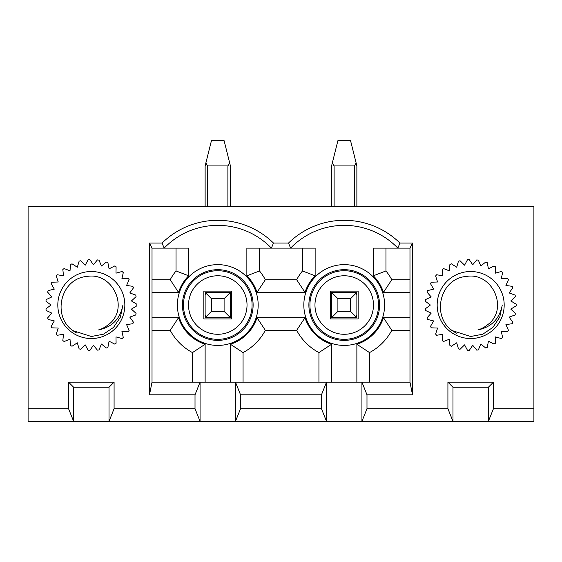 <?xml version="1.0" encoding="UTF-8"?>
<svg xmlns="http://www.w3.org/2000/svg" width="562" height="562" viewBox="0 0 562 562"><rect width="100%" height="100%" fill="white"/><g stroke="black" fill="none" stroke-linecap="round" stroke-linejoin="round"><path stroke-width="0.84" d="M114.086 382.16L109.028 387.218L73.622 387.218L68.564 382.16L114.086 382.16L114.086 408.714L195.014 408.714L200.072 421.359L109.028 421.359L114.086 408.714M195.014 394.805L149.492 394.805L152.021 382.16L200.072 382.16L195.014 394.805L195.014 408.714M149.492 394.805L149.492 243.065L162.053 243.065A79.586 79.586 0 0 1 273.497 243.065L288.503 243.065A79.586 79.586 0 0 1 399.947 243.065L412.508 243.065L412.508 394.805L366.986 394.805L366.986 408.714L447.914 408.714L452.972 421.359L361.928 421.359L366.986 408.714M447.914 382.16L493.436 382.16L488.378 387.218L452.972 387.218L447.914 382.16L447.914 408.714M493.436 382.16L493.436 408.714L533.9 408.714L533.9 421.359L488.378 421.359L493.436 408.714M28.1 408.714L68.564 408.714L73.622 421.359L28.1 421.359L28.1 206.395L533.9 206.395L533.9 408.714M68.564 382.16L68.564 408.714M240.536 408.714L321.464 408.714L326.522 421.359L235.478 421.359L240.536 408.714L240.536 394.805L235.478 382.16L326.522 382.16L321.464 394.805L321.464 408.714M321.464 394.805L240.536 394.805M366.986 394.805L361.928 382.16L409.979 382.16L412.508 394.805M356.87 382.16L356.87 344.26A41.223 41.223 0 0 0 383.46 317.671L409.979 317.671M412.508 243.065L409.979 248.123L373.308 248.123L373.308 275.809A41.223 41.223 0 0 1 383.46 292.38L409.979 292.38M315.142 248.123L246.858 248.123L246.858 275.809A41.223 41.223 0 0 1 257.01 292.38L304.99 292.38A41.223 41.223 0 0 1 315.142 275.809L315.142 248.123M152.021 292.38L178.54 292.38A41.223 41.223 0 0 1 188.692 275.809L188.692 248.123L152.021 248.123L149.492 243.065M205.13 382.16L205.13 344.26A41.223 41.223 0 0 1 178.54 317.671L152.021 317.671M230.42 382.16L230.42 344.26A41.223 41.223 0 0 0 257.01 317.671L304.99 317.671L296.666 330.315A53.868 53.868 0 0 0 318.935 352.585L331.58 344.26A41.223 41.223 0 0 1 304.99 317.671M331.58 382.16L331.58 344.26M331.58 317.671L331.58 292.38L356.87 292.38L356.87 317.671L331.58 317.671M399.947 243.065L397.84 248.123A74.528 74.528 0 0 0 290.61 248.123L288.503 243.065M162.053 243.065L164.16 248.123A74.528 74.528 0 0 1 271.39 248.123L273.497 243.065M205.13 317.671L205.13 292.38L230.42 292.38L230.42 317.671L205.13 317.671M488.378 387.218L488.378 421.359L452.972 421.359L452.972 387.218M361.928 421.359L326.522 421.359L326.522 382.16L361.928 382.16L361.928 421.359M235.478 421.359L200.072 421.359L200.072 382.16L235.478 382.16L235.478 421.359M109.028 387.218L109.028 421.359L73.622 421.359L73.622 387.218M203.865 318.935L231.685 318.935L231.685 291.116L203.865 291.116L203.865 318.935M259.503 248.123L259.503 270.961A53.868 53.868 0 0 1 265.334 279.736L296.666 279.736A53.868 53.868 0 0 1 302.497 270.961L302.497 248.123M152.021 279.736L170.216 279.736A53.868 53.868 0 0 1 176.047 270.961L176.047 248.123M192.485 382.16L192.485 352.585A53.868 53.868 0 0 1 170.216 330.315L152.021 330.315M318.935 382.16L318.935 352.585M296.666 330.315L265.334 330.315L257.01 317.671M230.42 344.26L243.065 352.585A53.868 53.868 0 0 0 265.334 330.315M243.065 352.585L243.065 382.16M296.666 279.736L304.99 292.38M257.01 292.38L265.334 279.736M259.503 270.961L246.858 275.809M188.692 275.809L176.047 270.961M170.216 279.736L178.54 292.38M178.54 317.671L170.216 330.315M192.485 352.585L205.13 344.26M330.315 318.935L358.135 318.935L358.135 291.116L330.315 291.116L330.315 318.935M385.954 248.123L385.954 270.961A53.868 53.868 0 0 1 391.784 279.736L409.979 279.736M356.87 344.26L369.515 352.585A53.868 53.868 0 0 0 391.784 330.315L383.46 317.671M369.515 352.585L369.515 382.16M409.979 330.315L391.784 330.315M383.46 292.38L391.784 279.736M385.954 270.961L373.308 275.809M315.142 275.809L302.497 270.961M409.979 382.16L409.979 248.123M152.021 248.123L152.021 382.16M224.097 311.348L224.097 298.703L211.453 298.703L211.453 311.348L224.097 311.348L229.682 316.933L227.891 317.671L207.659 317.671L205.868 316.933L205.13 315.142L205.13 292.38L205.13 315.142M205.868 162.966L211.453 140.641L224.097 140.641L229.682 162.966L227.891 165.93L207.659 165.93L205.868 162.966L205.13 165.93L205.13 206.395M230.42 165.93L230.42 206.395L230.42 165.93L229.682 162.966M227.891 292.38L229.682 293.118L230.42 294.91L230.42 292.38M205.13 294.91L205.868 293.118L211.453 298.703M205.868 316.933L211.453 311.348M205.868 293.118L207.659 292.38M229.682 293.118L224.097 298.703M229.682 316.933L230.42 315.142M430.485 326.403A45.522 45.522 0 0 0 431.272 327.829L437.594 328.053L435.606 334.053A45.522 45.522 0 0 0 436.674 335.289L442.905 334.235L442.168 340.516A45.522 45.522 0 0 0 443.46 341.513L449.354 339.23L449.902 345.532A45.522 45.522 0 0 0 451.363 346.248L456.674 342.82L458.48 348.883A45.522 45.522 0 0 0 460.053 349.29L464.57 344.864L467.556 350.442A45.522 45.522 0 0 0 469.186 350.526L472.719 345.279L476.759 350.14A45.522 45.522 0 0 0 478.374 349.894L480.777 344.042L485.716 347.99A45.522 45.522 0 0 0 487.247 347.421L488.427 341.211L494.061 344.084A45.522 45.522 0 0 0 495.445 343.22L495.347 336.898L501.445 338.577A45.522 45.522 0 0 0 502.625 337.453L501.255 331.278L507.563 331.692A45.522 45.522 0 0 0 508.498 330.358L505.919 324.583L512.179 323.726A45.522 45.522 0 0 0 512.825 322.223L509.13 317.094L515.094 314.987A45.522 45.522 0 0 0 515.424 313.392L510.774 309.1L516.19 305.84A45.522 45.522 0 0 0 516.19 304.211L510.774 300.951L515.424 296.659A45.522 45.522 0 0 0 515.094 295.064L509.13 292.957L512.825 287.828A45.522 45.522 0 0 0 512.179 286.325L505.919 285.468L508.498 279.693A45.522 45.522 0 0 0 507.563 278.359L501.255 278.773L502.625 272.598A45.522 45.522 0 0 0 501.445 271.474L495.347 273.153L495.445 266.831A45.522 45.522 0 0 0 494.061 265.966L488.427 268.84L487.247 262.63A45.522 45.522 0 0 0 485.716 262.061L480.777 266.009L478.374 260.157A45.522 45.522 0 0 0 476.759 259.911L472.719 264.772L469.186 259.525A45.522 45.522 0 0 0 467.556 259.609L464.57 265.187L460.053 260.761A45.522 45.522 0 0 0 458.48 261.168L456.674 267.231L451.363 263.803A45.522 45.522 0 0 0 449.902 264.519L449.354 270.821L443.46 268.538A45.522 45.522 0 0 0 442.168 269.535L442.905 275.816L436.674 274.762A45.522 45.522 0 0 0 435.606 275.998L437.594 281.998L431.272 282.222A45.522 45.522 0 0 0 430.485 283.648L433.639 289.128L427.492 290.624A45.522 45.522 0 0 0 427.001 292.177L431.194 296.912L425.476 299.609A45.522 45.522 0 0 0 425.315 301.232L430.373 305.026L425.315 308.819A45.522 45.522 0 0 0 425.476 310.442L431.194 313.139L427.001 317.874A45.522 45.522 0 0 0 427.492 319.427L433.639 320.923L430.485 326.403M477.918 329.915A25.922 25.922 0 0 0 486.945 325.208C509.629 309.95 492.691 271.678 466.432 276.441C440.116 278.274 431.026 315.654 452.094 330.575L470.675 336.498L482.744 334.221L492.881 327.4L499.758 317.13L502.28 304.99C499.583 318.83 491.462 327.133 477.918 329.915M470.675 338.535A33.509 33.509 0 0 0 499.695 288.271A33.509 33.509 0 0 0 441.655 288.271A33.509 33.509 0 0 0 470.675 338.535M454.258 332.009L451.862 330.393M455.494 332.711L451.56 330.147M456.407 333.182L451.258 329.894M350.548 311.348L356.132 316.933L354.341 317.671L334.109 317.671L332.318 316.933L331.58 315.142L331.58 292.38L331.58 294.91L332.318 293.118L337.903 298.703L337.903 311.348L350.548 311.348L350.548 298.703L337.903 298.703M332.318 162.966L337.903 140.641L350.548 140.641L356.132 162.966L354.341 165.93L334.109 165.93L332.318 162.966L331.58 165.93L331.58 206.395M356.87 294.91L356.87 292.38L356.87 294.91L356.132 293.118L350.548 298.703M356.87 165.93L356.87 206.395L356.87 165.93L356.132 162.966M332.318 316.933L337.903 311.348M332.318 293.118L334.109 292.38M354.341 292.38L356.132 293.118M356.132 316.933L356.87 315.142M51.135 326.403A45.522 45.522 0 0 0 51.922 327.829L58.244 328.053L56.256 334.053A45.522 45.522 0 0 0 57.324 335.289L63.555 334.235L62.818 340.516A45.522 45.522 0 0 0 64.11 341.513L70.004 339.23L70.552 345.532A45.522 45.522 0 0 0 72.013 346.248L77.324 342.82L79.13 348.883A45.522 45.522 0 0 0 80.703 349.29L85.22 344.864L88.206 350.442A45.522 45.522 0 0 0 89.836 350.526L93.369 345.279L97.409 350.14A45.522 45.522 0 0 0 99.024 349.894L101.427 344.042L106.366 347.99A45.522 45.522 0 0 0 107.897 347.421L109.077 341.211L114.711 344.084A45.522 45.522 0 0 0 116.095 343.22L115.997 336.898L122.095 338.577A45.522 45.522 0 0 0 123.275 337.453L121.905 331.278L128.213 331.692A45.522 45.522 0 0 0 129.148 330.358L126.569 324.583L132.829 323.726A45.522 45.522 0 0 0 133.475 322.223L129.78 317.094L135.744 314.987A45.522 45.522 0 0 0 136.074 313.392L131.424 309.1L136.84 305.84A45.522 45.522 0 0 0 136.84 304.211L131.424 300.951L136.074 296.659A45.522 45.522 0 0 0 135.744 295.064L129.78 292.957L133.475 287.828A45.522 45.522 0 0 0 132.829 286.325L126.569 285.468L129.148 279.693A45.522 45.522 0 0 0 128.213 278.359L121.905 278.773L123.275 272.598A45.522 45.522 0 0 0 122.095 271.474L115.997 273.153L116.095 266.831A45.522 45.522 0 0 0 114.711 265.966L109.077 268.84L107.897 262.63A45.522 45.522 0 0 0 106.366 262.061L101.427 266.009L99.024 260.157A45.522 45.522 0 0 0 97.409 259.911L93.369 264.772L89.836 259.525A45.522 45.522 0 0 0 88.206 259.609L85.22 265.187L80.703 260.761A45.522 45.522 0 0 0 79.13 261.168L77.324 267.231L72.013 263.803A45.522 45.522 0 0 0 70.552 264.519L70.004 270.821L64.11 268.538A45.522 45.522 0 0 0 62.818 269.535L63.555 275.816L57.324 274.762A45.522 45.522 0 0 0 56.256 275.998L58.244 281.998L51.922 282.222A45.522 45.522 0 0 0 51.135 283.648L54.289 289.128L48.142 290.624A45.522 45.522 0 0 0 47.651 292.177L51.844 296.912L46.126 299.609A45.522 45.522 0 0 0 45.965 301.232L51.023 305.026L45.965 308.819A45.522 45.522 0 0 0 46.126 310.442L51.844 313.139L47.651 317.874A45.522 45.522 0 0 0 48.142 319.427L54.289 320.923L51.135 326.403M98.568 329.915A25.922 25.922 0 0 0 107.595 325.208C130.279 309.95 113.341 271.678 87.082 276.441C60.766 278.274 51.676 315.654 72.744 330.575L91.325 336.498L103.394 334.221L113.531 327.4L120.409 317.13L122.93 304.99C120.233 318.83 112.112 327.133 98.568 329.915M91.325 338.535A33.509 33.509 0 0 0 120.345 288.271A33.509 33.509 0 0 0 62.305 288.271A33.509 33.509 0 0 0 91.325 338.535M74.908 332.009L72.512 330.393M76.144 332.711L72.21 330.147M77.057 333.182L71.908 329.894M177.381 305.026A40.394 40.394 0 0 1 237.972 270.041A40.394 40.394 0 0 1 237.972 340.01A40.394 40.394 0 0 1 177.381 305.026M303.831 305.026A40.394 40.394 0 0 1 364.422 270.041A40.394 40.394 0 0 1 364.422 340.01A40.394 40.394 0 0 1 303.831 305.026M253.118 305.026A35.343 35.343 0 0 0 217.775 269.683A35.343 35.343 0 0 0 182.432 305.026A35.343 35.343 0 0 0 217.775 340.368A35.343 35.343 0 0 0 253.118 305.026M252.085 305.026A34.31 34.31 0 0 1 217.775 339.336A34.31 34.31 0 0 1 183.465 305.026A34.31 34.31 0 0 1 217.775 270.715A34.31 34.31 0 0 1 252.085 305.026M188.516 305.026A29.259 29.259 0 0 1 232.401 279.686A29.259 29.259 0 0 1 232.401 330.365A29.259 29.259 0 0 1 188.516 305.026M379.568 305.026A35.343 35.343 0 0 0 344.225 269.683A35.343 35.343 0 0 0 308.882 305.026A35.343 35.343 0 0 0 344.225 340.368A35.343 35.343 0 0 0 379.568 305.026M378.535 305.026A34.31 34.31 0 0 1 344.225 339.336A34.31 34.31 0 0 1 309.915 305.026A34.31 34.31 0 0 1 344.225 270.715A34.31 34.31 0 0 1 378.535 305.026M314.966 305.026A29.259 29.259 0 0 1 358.851 279.686A29.259 29.259 0 0 1 358.851 330.365A29.259 29.259 0 0 1 314.966 305.026M207.659 206.395L207.659 165.93M227.891 206.395L227.891 165.93M334.109 206.395L334.109 165.93M354.341 206.395L354.341 165.93"/></g></svg>
